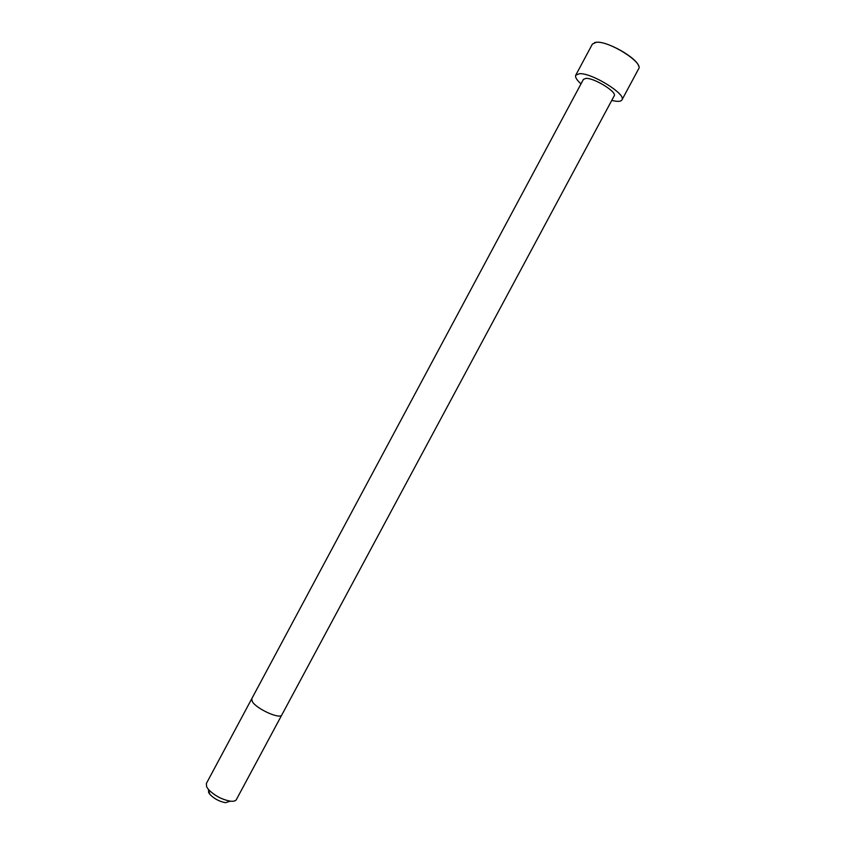 <?xml version="1.0" encoding="UTF-8"?>
<svg xmlns="http://www.w3.org/2000/svg" width="845" height="845" viewBox="0 0 845 845"><rect width="100%" height="100%" fill="white"/><g stroke="black" fill="none" stroke-linecap="round" stroke-linejoin="round"><path stroke-width="1.27" d="M251.747 698.752L583.43 79.346L586.007 78.374C594.31 77.856 617.304 92.137 614.209 95.844L236.357 799.613C235.554 800.997 233.558 801.514 230.379 801.176C221.802 799.539 214.472 795.599 208.366 789.367L206.613 786.769L206.349 783.526L251.747 698.752L252.275 701.508C256.204 708.828 280.329 719.718 281.85 714.891M581.001 83.887C576.681 79.979 574.938 77.064 575.772 75.142L579.543 73.684C591.912 72.807 626.663 94.376 621.952 99.9C620.811 101.664 617.42 101.822 611.769 100.386M208.546 789.969L208.62 792.494L209.856 794.342C214.165 798.747 219.351 801.525 225.404 802.676L229.777 801.356M575.772 75.142L592.429 44.024L596.359 42.282C609.065 40.782 643.721 62.625 638.651 68.804L621.952 99.9M594.574 42.546L596.454 42.25C607.27 40.993 637.014 57.882 638.693 66.206M225.404 802.676L230.379 801.176M209.856 794.342L208.366 789.367"/></g></svg>

